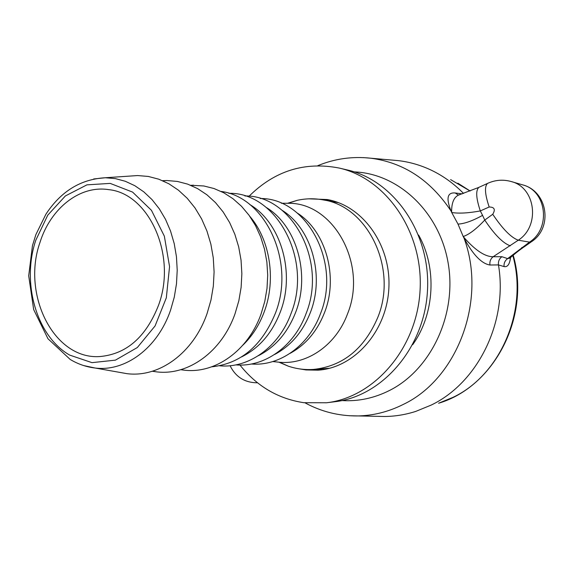 <?xml version="1.0" encoding="UTF-8"?>
<svg xmlns="http://www.w3.org/2000/svg" width="574" height="574" viewBox="0 0 574 574"><rect width="100%" height="100%" fill="white"/><g stroke="black" fill="none" stroke-linecap="round" stroke-linejoin="round"><path stroke-width="0.86" d="M509.863 258.156L507.653 258.609L501.891 256.714C499.229 258.774 498.081 261.507 498.462 264.908C508.112 321.878 477.79 382.851 431.196 405.079L415.727 411.414C405.466 414.693 395.099 416.387 384.609 416.494L378.374 416.372M334.958 202.034L335.984 201.79M326.979 368.881L325.989 368.53M412.684 344.694C434.697 314.129 437.187 267.793 418.589 235.046M501.891 256.714L493.145 256.743C485.138 256.786 475.53 250.494 464.316 237.88L463.204 236.51L464.05 238.181C472.983 254.763 481.615 263.71 489.952 265.016L498.462 264.908L504.072 266.587C507.552 267.297 509.705 264.284 510.53 257.554M462.278 193.861L455.239 192.986C447.318 192.218 445.933 198.252 451.085 211.089L451.724 212.524L451.623 211.361C451.638 202.816 453.898 197.399 458.411 195.117L459.709 194.708M493.145 256.736L518.3 240.205L529.522 242.12L507.653 258.609C504.941 260.603 503.75 263.265 504.072 266.587M493.145 256.743C490.591 258.824 489.522 261.579 489.952 265.016M464.316 237.88L464.05 238.181C487.147 300.381 457.241 378.94 403.264 404.433C388.318 411.924 372.878 415.763 356.956 415.949C338.438 415.971 321.131 411.608 305.045 402.848M510.336 245.823C503.161 243.383 494.63 234.795 484.757 220.064C476.233 229.105 469.044 234.587 463.204 236.51L457.995 224.082C464.316 223.817 472.51 220.911 482.576 215.372L480.316 210.923L489.184 206.999C494.458 207.063 495.642 209.488 492.736 214.274L484.757 220.064L482.576 215.372M521.716 247.602L523.847 247.078L531.101 241.991M392.178 160.089L398.392 160.641C408.803 161.875 418.927 164.673 428.778 169.029C441.6 174.754 453.187 182.891 463.541 193.431M455.239 192.986L458.411 195.117M363.364 157.606L370.833 158.216C403.795 162.578 430.543 180.207 451.085 211.089L451.623 211.361M479.656 186.995L478.867 187.354M488.309 183.063L478.86 187.361C475.588 190.41 476.076 198.267 480.316 210.923C468.506 213.112 458.978 213.65 451.724 212.524L457.995 224.082M308.912 198.826L327.209 199.544C362.825 205.636 391.353 245.242 388.849 288.428C386.704 331.621 354.086 367.934 318.018 370.173L305.999 369.936L299.75 368.917M314.566 369.347L322.179 369.735M331.298 200.426L323.686 199.996M249.037 196.258C274.702 170.808 304.737 161.402 339.119 168.038C386.187 178.5 423.411 231.961 420.082 290.107C417.147 348.274 374.399 397.423 326.477 402.776L303.876 402.704C278.16 398.815 256.851 386.259 239.946 365.042M339.119 168.038L347.227 169.94C393.893 180.322 430.78 233.123 427.486 290.509C424.595 347.909 382.262 396.44 334.742 401.75L326.477 402.776M158.567 305.167C177.115 255.523 149.046 193.51 108.766 189.65C79.743 184.972 50.534 208.455 39.965 242.472C21.539 294.44 53.841 359.776 99.783 356.554C126.445 354.215 146.04 337.082 158.567 305.167M278.95 362.187L288.263 366.155C296.449 368.924 304.887 370.015 313.562 369.419C342.85 366.176 364.246 348.892 377.735 317.558C398.105 268.173 367.575 205.901 322.696 199.809C314.136 198.295 305.633 198.468 297.188 200.34L287.502 203.289M119.148 372.282L126.976 373.667C158.962 377.843 193.467 353.161 207.121 313.397L210.988 300.008L213.334 286.089L214.095 271.94L213.27 257.848L210.866 244.122L206.949 231.042L201.61 218.888L194.981 207.888L187.203 198.267L178.449 190.188L168.921 183.802L158.804 179.203L148.307 176.448L137.638 175.558L129.71 176.089M276.352 361.921L280.177 362.316C307.607 364.619 336.221 344.795 347.543 313.849C367.884 264.262 333.508 202.737 288.744 203.296L284.891 203.268M290.064 353.362C305.784 344.809 317.314 331.105 324.654 312.249C338.588 276.611 325.81 231.329 297.612 213.255M251.333 364.002C279.452 366.427 308.862 345.813 320.529 313.555C341.494 261.852 306.15 197.786 260.244 198.518M274.551 354.517C290.918 345.885 302.914 331.736 310.541 312.069C324.855 275.276 311.424 228.502 282.308 210.443M235.792 364.877C264.327 367.496 294.283 346.445 306.157 313.397C327.481 260.467 291.463 194.959 244.89 195.978M258.386 355.701C275.42 346.997 287.89 332.389 295.818 311.876C310.52 273.884 296.406 225.56 266.365 207.523M219.584 365.789C248.542 368.616 279.057 347.112 291.147 313.239C312.852 259.01 276.123 191.996 228.875 193.33M241.532 356.928C259.24 348.153 272.205 333.071 280.435 311.682C295.545 272.428 280.722 222.49 249.733 204.502M211.684 366.836C240.7 363.729 261.966 345.806 275.47 313.067C295.754 261.615 265.403 196.997 221.126 191.443M242.888 345.146C252.266 336.106 259.419 324.884 264.363 311.474C276.288 279.545 270.031 239.745 249.826 216.355M180.71 369.699L183.537 370.094C214.554 374.277 247.982 351.173 261.091 313.906L264.786 301.393L267.01 288.378L267.706 275.147L266.867 261.974L264.506 249.138L260.689 236.918L255.495 225.553L249.051 215.272L241.503 206.281L233.022 198.748L223.781 192.792L213.98 188.516L203.82 185.969L190.647 185.266M152.311 371.249L156.616 371.866C188.014 375.819 221.743 351.962 235.067 313.662L238.841 300.762L241.123 287.344L241.862 273.705L241.044 260.13L238.684 246.892L234.845 234.278L229.622 222.54L223.121 211.921L215.501 202.615L206.934 194.801L197.592 188.609L187.669 184.132L177.38 181.434L166.919 180.53L162.571 180.681M512.819 255.53C528.367 310.778 500.263 375.095 453.008 397.344L438.586 403.242C494.609 386.733 530.921 316.016 513.199 255.2M354.266 171.899C398.055 173.477 439.354 211.526 448.129 262.928C457.155 314.251 431.225 369.276 389.954 390.248C374.449 398.134 358.449 401.57 341.953 400.566M450.626 179.619L470.113 191.02M349.2 415.734L384.609 416.494M522.448 184.814C546.541 190.503 551.327 228.251 529.522 242.12L531.624 241.625C553.207 227.491 547.603 191.077 522.448 184.814L511.104 181.513C503.018 179.289 495.168 179.927 487.541 183.415C484.348 186.442 484.894 194.306 489.184 206.999M492.736 214.274C502.673 229.04 511.197 237.686 518.3 240.205C540.529 225.977 535.657 187.296 511.104 181.513M35.782 240.262L47.771 215.142L65.386 195.942L86.925 184.857L110.194 183.393L132.587 192.096L151.45 210.321L164.351 236.165L169.56 266.594L166.324 297.82L155.08 325.939L137.337 347.528L115.403 360.149L91.969 362.646L69.734 355.112C36.514 336.328 21.403 282.91 35.782 240.262M83.617 365.552L95.105 368.02C125.275 371.93 157.75 348.138 170.622 310.003L174.274 297.16L176.483 283.814L177.215 270.246L176.455 256.736L174.209 243.577L170.543 231.042L165.542 219.376L159.314 208.828L152.01 199.594L143.78 191.838L134.811 185.696L125.29 181.269L115.403 178.614L105.351 177.746L93.677 178.966M457.83 183.171L470.149 191.006M398.392 160.641L370.833 158.216C352.422 156.2 334.75 158.682 317.817 165.664M523.244 247.48C517.382 251.434 509.403 258.436 509.841 258.178M478.781 187.411L458.432 195.117M257.554 382.801C244.883 382.765 235.72 377.068 230.074 365.71M338.517 202.679L322.696 199.809M329.598 368.264L313.562 369.419M137.638 175.558L105.351 177.746C80.769 179.131 60.959 191.293 45.898 214.224L35.889 234.579L32.438 245.701L28.7 275.814L33.672 309.58L47.972 338.746L70.193 359.446C77.942 364.103 86.251 366.965 95.105 368.02L126.976 373.667M279.588 362.251L288.263 366.155M288.148 203.289L297.188 200.34M272.801 361.563L280.177 362.316M281.325 203.246L288.744 203.296M180.925 369.634L183.537 370.094M190.848 185.352L193.495 185.18M152.526 371.177L156.616 371.866M162.779 180.774L166.919 180.53"/></g></svg>
